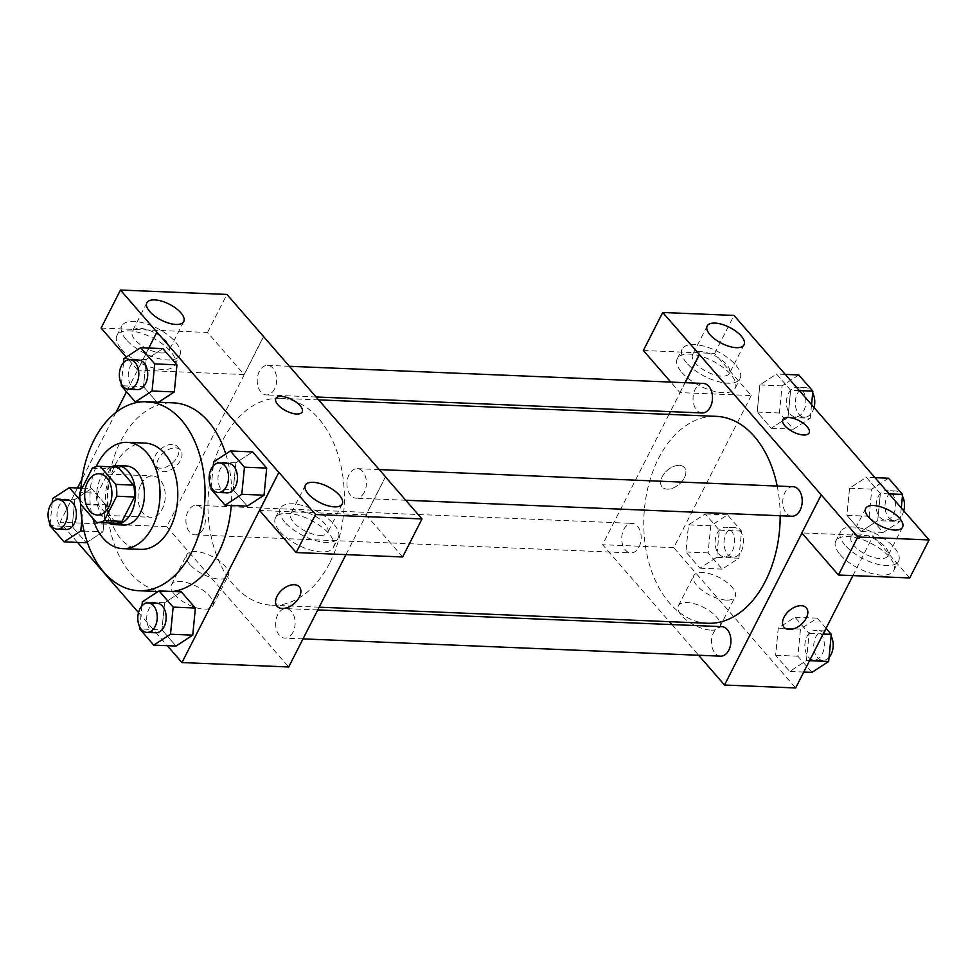 <?xml version="1.0" encoding="UTF-8"?>
<svg xmlns="http://www.w3.org/2000/svg" width="978" height="978" viewBox="0 0 978 978"><rect width="100%" height="100%" fill="white"/><g stroke="black" fill="none" stroke-linecap="round" stroke-linejoin="round"><path stroke-width="0.73" stroke-dasharray="4.89 3.67" d="M140.979 484.33A20.685 13.606 92.4 0 1 152.507 475.931A20.685 13.606 92.4 0 1 165.245 497.166A20.685 13.606 92.4 0 1 150.795 517.276A20.685 13.606 92.4 0 1 139.206 505.663A20.685 13.606 92.4 0 1 140.979 484.33M92.311 468.169L110.098 468.902L97.666 493.291L79.878 492.557M110.098 468.902A28.081 18.484 92.4 0 1 117.238 467.068M114.915 523.193A28.081 18.484 92.4 0 1 114.206 523.144L96.419 522.411M97.666 493.291A28.081 18.484 92.4 0 0 98.57 505.149L114.206 523.144M111.199 466.824A29.548 19.438 -87.6 0 0 96.651 494.33A29.548 19.438 -87.6 0 0 108.876 522.937M123.741 525.027A29.548 19.438 92.4 0 1 107.177 508.45A29.548 19.438 92.4 0 1 109.732 477.961A29.548 19.438 92.4 0 1 126.199 465.968M98.57 505.149L80.783 504.404M96.247 466.616A53.191 35 -87.6 0 0 92.776 518.218M144.964 443.083A53.191 35 -87.6 0 0 107.788 494.782A53.191 35 -87.6 0 0 140.563 549.379M80.734 490.883A94.56 62.225 -87.6 0 0 80.514 503.12M225.771 453.975A94.56 62.225 92.4 0 1 231.273 505.455M172.813 591.482A94.56 62.225 92.4 0 1 165.526 591.824A94.56 62.225 92.4 0 1 112.519 538.78A94.56 62.225 92.4 0 1 120.673 441.212A94.56 62.225 92.4 0 1 173.351 402.85M148.803 348.046L126.517 391.775M116.027 412.361L81.907 479.33M77.506 487.973L60.037 522.24L77.58 542.423M138.521 612.558L167.311 645.7M123.913 358.608L146.138 359.537L162.874 348.62L146.138 359.537L143.497 386.652L157.568 402.85L158.509 402.239L157.568 402.85L139.377 402.092M213.644 461.885L235.881 462.814L252.605 451.897L235.881 462.814L233.229 489.917L247.312 506.127L233.229 489.917L210.991 489M142.348 601.825L164.585 602.741L181.309 591.824L164.585 602.741L161.932 629.856L176.016 646.055L161.932 629.856L139.695 628.927M84.071 531.091L102.996 531.873L87.262 542.142L102.996 531.873L105.648 504.758L91.565 488.56L74.841 499.465L72.201 526.58L86.272 542.778L72.201 526.58L49.964 525.663M402.63 556.971L366.053 514.88L385.43 476.848M366.053 514.88L259.61 510.467M345.943 554.624L385.515 476.958M299.39 586.898L299.378 586.898A14.78 9.132 139 0 0 282.239 589.697A14.78 9.132 139 0 0 277.067 606.274A14.78 9.132 139 0 0 277.08 606.274L277.067 606.274M279.977 531.604A32.506 13.998 27 0 0 310.112 549.917A32.506 13.998 27 0 0 333.4 547.374A32.506 13.998 27 0 0 310.784 520.149A32.506 13.998 27 0 0 275.466 517.851A32.506 13.998 27 0 0 279.977 531.604M284.818 522.093A32.506 13.998 -153 0 1 280.319 508.352A32.506 13.998 -153 0 1 315.637 510.638A32.506 13.998 -153 0 1 338.241 537.863A32.506 13.998 -153 0 1 314.953 540.406A32.506 13.998 -153 0 1 284.818 522.093M319.94 535.382A20.685 8.9 27 0 0 327.703 532.497A20.685 8.9 27 0 0 319.818 519.184A20.685 8.9 27 0 0 298.608 510.834A20.685 8.9 27 0 0 290.845 513.719A20.685 8.9 27 0 0 298.73 527.032A20.685 8.9 27 0 0 319.94 535.382M174.671 594.624A23.24 10.012 27 0 0 196.211 607.717A23.24 10.012 27 0 0 212.862 605.895A23.24 10.012 27 0 0 196.7 586.433A23.24 10.012 27 0 0 171.443 584.795A23.24 10.012 27 0 0 174.671 594.624M263.644 336.542L166.773 526.665L60.037 522.24M166.773 526.665L288.693 666.984M189.976 564.587A23.24 10.012 -153 0 1 186.749 554.758A23.24 10.012 -153 0 1 212.006 556.396A23.24 10.012 -153 0 1 228.167 575.859A23.24 10.012 -153 0 1 211.517 577.68A23.24 10.012 -153 0 1 189.976 564.587M172.36 444.391A14.78 9.132 139 0 0 157.385 452.435A14.78 9.132 139 0 0 155.16 465.968A14.78 9.132 139 0 0 172.299 463.169A14.78 9.132 139 0 0 177.458 446.579A14.78 9.132 139 0 0 172.36 444.391M101.101 328.058L207.544 332.459L244.121 374.562L137.678 370.149L157.055 332.129M244.121 374.562L263.498 336.53M175.441 447.924A14.78 9.132 -41 0 1 180.539 450.112A14.78 9.132 -41 0 1 175.368 466.702A14.78 9.132 -41 0 1 158.228 469.501A14.78 9.132 -41 0 1 160.453 455.968A14.78 9.132 -41 0 1 175.441 447.924M121.48 349.183A32.506 13.998 27 0 0 151.602 367.508A32.506 13.998 27 0 0 174.903 364.953A32.506 13.998 27 0 0 152.287 337.728A32.506 13.998 27 0 0 116.969 335.442A32.506 13.998 27 0 0 121.48 349.183M137.678 370.149L126.296 357.056M126.321 339.684A32.506 13.998 -153 0 1 121.81 325.931A32.506 13.998 -153 0 1 157.128 328.229A32.506 13.998 -153 0 1 179.744 355.454A32.506 13.998 -153 0 1 156.456 357.997A32.506 13.998 -153 0 1 126.321 339.684M161.443 352.972A20.685 8.9 27 0 0 169.206 350.087A20.685 8.9 27 0 0 161.321 336.774A20.685 8.9 27 0 0 140.111 328.412A20.685 8.9 27 0 0 132.348 331.297A20.685 8.9 27 0 0 140.233 344.611A20.685 8.9 27 0 0 161.443 352.972M207.544 332.459L226.92 294.439M275.869 398.511L275.857 398.523A14.78 6.357 27 0 0 286.138 410.894A14.78 6.357 27 0 0 302.19 411.934L302.19 411.934M203.265 528.853A14.78 9.719 92.4 0 1 195.038 534.856A14.78 9.719 92.4 0 1 185.942 519.685A14.78 9.719 92.4 0 1 196.26 505.32A14.78 9.719 92.4 0 1 204.549 513.609A14.78 9.719 92.4 0 1 203.265 528.853M364.305 492.203A14.78 9.719 92.4 0 1 356.078 498.193A14.78 9.719 92.4 0 1 347.789 489.905A14.78 9.719 92.4 0 1 349.06 474.66A14.78 9.719 92.4 0 1 357.3 468.67A14.78 9.719 92.4 0 1 365.576 476.958A14.78 9.719 92.4 0 1 364.305 492.203M274.573 388.926A14.78 9.719 92.4 0 1 266.334 394.916A14.78 9.719 92.4 0 1 258.058 386.628A14.78 9.719 92.4 0 1 259.329 371.383A14.78 9.719 92.4 0 1 267.556 365.393A14.78 9.719 92.4 0 1 275.845 373.682A14.78 9.719 92.4 0 1 274.573 388.926M293.009 632.13A14.78 9.719 92.4 0 1 284.769 638.121A14.78 9.719 92.4 0 1 276.493 629.832A14.78 9.719 92.4 0 1 277.764 614.587A14.78 9.719 92.4 0 1 285.992 608.597A14.78 9.719 92.4 0 1 294.28 616.886A14.78 9.719 92.4 0 1 293.009 632.13M329.574 563.218A103.546 68.13 92.4 0 1 271.884 605.223A103.546 68.13 92.4 0 1 213.84 547.142A103.546 68.13 92.4 0 1 222.764 440.296A103.546 68.13 92.4 0 1 280.454 398.303A103.546 68.13 92.4 0 1 338.498 456.384A103.546 68.13 92.4 0 1 329.574 563.218M707.693 623.267A103.546 68.13 92.4 0 1 649.649 565.186A103.546 68.13 92.4 0 1 658.573 458.34A103.546 68.13 92.4 0 1 716.251 416.347M777.204 486.054A103.546 68.13 92.4 0 1 780.175 515.748M639.074 546.898A14.78 9.719 -87.6 0 0 640.345 531.653A14.78 9.719 -87.6 0 0 632.069 523.364A14.78 9.719 -87.6 0 0 621.739 537.729A14.78 9.719 -87.6 0 0 630.847 552.9A14.78 9.719 -87.6 0 0 639.074 546.898M791.874 516.237A14.78 9.719 92.4 0 1 783.598 507.949A14.78 9.719 92.4 0 1 784.869 492.704A14.78 9.719 92.4 0 1 793.097 486.714M702.143 412.96A14.78 9.719 92.4 0 1 693.867 404.672A14.78 9.719 92.4 0 1 695.138 389.427A14.78 9.719 92.4 0 1 703.365 383.437M720.578 656.165A14.78 9.719 92.4 0 1 712.302 647.876A14.78 9.719 92.4 0 1 713.573 632.632A14.78 9.719 92.4 0 1 721.801 626.641M685.126 382.679L670.37 411.652M668.976 414.391L602.57 544.709L669.453 621.678M671.972 624.575L698.634 655.26M801.948 533.022L821.373 494.905M782.816 419.501L782.816 419.513A14.78 6.357 27 0 0 793.097 431.885A14.78 6.357 27 0 0 809.148 432.924L809.148 432.924M858.928 534.025A20.685 8.9 27 0 0 851.166 536.922A20.685 8.9 27 0 0 859.051 550.223A20.685 8.9 27 0 0 880.261 558.585A20.685 8.9 27 0 0 888.024 555.7A20.685 8.9 27 0 0 880.139 542.387A20.685 8.9 27 0 0 858.928 534.025M845.139 545.296A32.506 13.998 -153 0 1 840.64 531.555A32.506 13.998 -153 0 1 875.958 533.841A32.506 13.998 -153 0 1 898.562 561.066A32.506 13.998 -153 0 1 875.273 563.609A32.506 13.998 -153 0 1 845.139 545.296M840.298 554.807A32.506 13.998 27 0 0 870.432 573.12A32.506 13.998 27 0 0 893.721 570.577A32.506 13.998 27 0 0 871.105 543.34A32.506 13.998 27 0 0 835.787 541.054A32.506 13.998 27 0 0 840.298 554.807M700.431 351.615A20.685 8.9 27 0 0 692.668 354.501A20.685 8.9 27 0 0 707.057 371.836A20.685 8.9 27 0 0 729.527 373.29A20.685 8.9 27 0 0 721.642 359.977A20.685 8.9 27 0 0 700.431 351.615M686.642 362.887A32.506 13.998 -153 0 1 682.131 349.134A32.506 13.998 -153 0 1 717.449 351.42A32.506 13.998 -153 0 1 740.065 378.657A32.506 13.998 -153 0 1 716.776 381.2A32.506 13.998 -153 0 1 686.642 362.887M681.8 372.386A32.506 13.998 27 0 0 711.923 390.711A32.506 13.998 27 0 0 735.224 388.156A32.506 13.998 27 0 0 712.607 360.931A32.506 13.998 27 0 0 677.289 358.645A32.506 13.998 27 0 0 681.8 372.386M643.353 350.503L714.649 353.461L751.226 395.552L679.93 392.606L670.798 382.092M714.649 353.461L734.026 315.429M679.93 392.606L684.991 382.679M909.723 577.961L873.146 535.871L801.85 532.924M888.525 478.23L871.801 489.134L869.149 516.25L883.232 532.46L899.956 521.543L877.718 520.626L880.371 493.511L866.288 477.313L849.552 488.181L846.936 515.333M889.063 493.866L880.371 493.511L866.288 477.313L849.564 488.218L846.911 515.333L860.995 531.531L877.731 520.651M869.149 516.25L846.911 515.333L860.995 531.531L877.718 520.626L880.347 493.511M806.422 660.553L809.05 633.438L794.992 617.24L778.256 628.12L775.64 655.272L789.698 671.47L806.434 660.59L809.075 633.438L794.992 617.24L778.268 628.145L775.615 655.26L789.698 671.47L806.422 660.553L809.552 660.688M738.916 558.206L741.568 531.091L727.485 514.88L710.761 525.797L708.121 552.912L722.192 569.11L738.916 558.206L716.691 557.277L719.307 530.162L705.26 513.963L688.524 524.844M710.761 525.797L688.524 524.88L685.884 551.995L699.955 568.194L716.691 557.277L719.331 530.162L705.26 513.963L688.524 524.88L685.908 551.995L699.955 568.194L716.691 557.313M798.794 374.953L782.058 385.87L779.417 412.973L793.488 429.183L810.224 418.266L787.987 417.349L790.627 390.234L776.556 374.036L759.833 384.941L757.204 412.056M782.058 385.87L759.833 384.941L757.18 412.056L771.263 428.266L787.999 417.386M779.417 412.973L757.18 412.056L771.263 428.266L787.987 417.349L790.615 390.234M799.332 390.601L790.627 390.234L776.556 374.036L759.82 384.916M852.902 575.614L873.146 535.871M751.226 395.552L673.732 547.656L795.652 687.974M711.104 630.138A23.24 10.012 27 0 0 719.82 626.898A23.24 10.012 27 0 0 703.659 607.424A23.24 10.012 27 0 0 678.402 605.785A23.24 10.012 27 0 0 687.265 620.749A23.24 10.012 27 0 0 711.104 630.138M673.732 547.656L602.57 544.709M726.409 600.101A23.24 10.012 -153 0 1 702.571 590.7A23.24 10.012 -153 0 1 693.708 575.749A23.24 10.012 -153 0 1 718.964 577.387A23.24 10.012 -153 0 1 735.126 596.849A23.24 10.012 -153 0 1 726.409 600.101M679.319 465.381A14.78 9.132 139 0 0 664.343 473.425A14.78 9.132 139 0 0 662.106 486.958A14.78 9.132 139 0 0 679.258 484.159A14.78 9.132 139 0 0 684.417 467.57A14.78 9.132 139 0 0 679.319 465.381A14.78 9.132 -41 0 1 684.429 467.582A14.78 9.132 -41 0 1 679.258 484.159A14.78 9.132 -41 0 1 662.118 486.958A14.78 9.132 -41 0 1 664.343 473.438A14.78 9.132 -41 0 1 679.319 465.381M806.337 607.888L806.337 607.888A14.78 9.132 139 0 0 789.197 610.688A14.78 9.132 139 0 0 784.026 627.265A14.78 9.132 139 0 0 784.038 627.265L784.026 627.265M717.216 533.23A14.78 9.719 92.4 0 1 725.456 527.24A14.78 9.719 92.4 0 1 734.551 542.399A14.78 9.719 92.4 0 1 724.233 556.763A14.78 9.719 92.4 0 1 715.945 548.475A14.78 9.719 92.4 0 1 717.216 533.23M741.568 531.091L719.331 530.162M727.485 514.88L705.26 513.963M708.121 552.912L685.884 551.995M722.192 569.11L699.955 568.194M726.116 533.597A14.78 9.719 92.4 0 1 734.344 527.607A14.78 9.719 92.4 0 1 743.451 542.766A14.78 9.719 92.4 0 1 733.121 557.13A14.78 9.719 92.4 0 1 724.845 548.841A14.78 9.719 92.4 0 1 726.116 533.597M826.043 628.316L817.229 618.157L800.505 629.074L797.852 656.189L811.936 672.387M806.96 636.507A14.78 9.719 92.4 0 1 815.187 630.504A14.78 9.719 92.4 0 1 824.295 645.676A14.78 9.719 92.4 0 1 813.965 660.04A14.78 9.719 92.4 0 1 805.689 651.751A14.78 9.719 92.4 0 1 806.96 636.507M823.134 634.025L809.075 633.438M817.229 618.157L794.992 617.24M800.505 629.074L778.268 628.145M797.852 656.189L775.615 655.26M803.757 672.045L789.698 671.47M829.051 657.436A14.78 9.719 92.4 0 1 822.865 660.407A14.78 9.719 92.4 0 1 814.576 652.118A14.78 9.719 92.4 0 1 815.848 636.874A14.78 9.719 92.4 0 1 824.087 630.883A14.78 9.719 92.4 0 1 831.129 636.128M810.224 418.266L811.544 404.66M788.525 393.303A14.78 9.719 92.4 0 1 796.752 387.3A14.78 9.719 92.4 0 1 805.86 402.471A14.78 9.719 92.4 0 1 795.53 416.836A14.78 9.719 92.4 0 1 787.253 408.547A14.78 9.719 92.4 0 1 788.525 393.303M785.248 374.391L776.556 374.036M793.488 429.183L771.263 428.266M814.051 407.533A14.78 9.719 92.4 0 1 804.429 417.203A14.78 9.719 92.4 0 1 796.141 408.914A14.78 9.719 92.4 0 1 797.412 393.669A14.78 9.719 92.4 0 1 805.652 387.667A14.78 9.719 92.4 0 1 812.694 392.924M899.956 521.543L901.288 507.924M878.256 496.567A14.78 9.719 92.4 0 1 886.484 490.577A14.78 9.719 92.4 0 1 895.591 505.748A14.78 9.719 92.4 0 1 885.261 520.1A14.78 9.719 92.4 0 1 876.985 511.812A14.78 9.719 92.4 0 1 878.256 496.567M874.992 477.667L866.288 477.313M871.801 489.134L849.564 488.218M883.232 532.46L860.995 531.531M903.782 510.797A14.78 9.719 92.4 0 1 894.161 520.467A14.78 9.719 92.4 0 1 885.872 512.191A14.78 9.719 92.4 0 1 887.156 496.934A14.78 9.719 92.4 0 1 895.383 490.944A14.78 9.719 92.4 0 1 902.437 496.188M81.883 519.526L83.411 503.841L80.037 499.954M52.213 502.582L50.135 523.902M66.076 529.514A14.78 9.719 92.4 0 1 57.8 521.225A14.78 9.719 92.4 0 1 59.071 505.981A14.78 9.719 92.4 0 1 67.299 499.99M102.996 531.873L105.648 504.758L83.411 503.841M105.648 504.758L91.565 488.56L80.93 488.12M91.565 488.56L74.841 499.465L52.604 498.548M74.841 499.465L72.201 526.58M141.944 605.859L139.866 627.167M155.808 632.79A14.78 9.719 92.4 0 1 147.531 624.502A14.78 9.719 92.4 0 1 148.803 609.257A14.78 9.719 92.4 0 1 157.03 603.255M164.585 602.741L161.932 629.856M123.509 362.655L121.431 383.963M137.372 389.574A14.78 9.719 92.4 0 1 129.096 381.286A14.78 9.719 92.4 0 1 130.367 366.041A14.78 9.719 92.4 0 1 138.595 360.051M146.138 359.537L143.497 386.652L121.26 385.723M143.497 386.652L157.568 402.85M213.253 465.931L211.162 487.24M227.116 492.851A14.78 9.719 92.4 0 1 218.827 484.562A14.78 9.719 92.4 0 1 220.099 469.318A14.78 9.719 92.4 0 1 228.339 463.327M235.881 462.814L233.229 489.917M97.433 515.064L150.795 517.276M99.145 473.731L152.507 475.931M165.526 591.824L158.143 591.519M333.4 547.374L338.241 537.863M275.466 517.851L280.319 508.352M305.38 485.198L290.845 513.719M342.239 503.976L327.703 532.497M212.862 605.895L228.167 575.859M171.443 584.795L186.749 554.758M155.16 465.968L158.228 469.501M177.458 446.579L180.539 450.112M174.903 364.953L179.744 355.454M116.969 335.442L121.81 325.931M146.871 302.789L132.348 331.297M183.742 321.566L169.206 350.087M318.681 399.88L280.454 398.303M319.158 607.179L271.884 605.223M195.038 534.856L630.847 552.9M196.26 505.32L632.069 523.364M379.244 469.574L357.3 468.67M405.76 500.247L356.078 498.193M289.5 366.298L267.556 365.393M316.163 396.982L266.334 394.916M317.764 609.917L285.992 608.597M303.009 638.879L284.769 638.121M865.701 508.401L851.166 536.922M902.56 527.179L888.024 555.7M893.721 570.577L898.562 561.066M835.787 541.054L840.64 531.555M707.192 325.98L692.668 354.501M744.062 344.769L729.527 373.29M735.224 388.156L740.065 378.657M677.289 358.645L682.131 349.134M719.82 626.898L735.126 596.849M678.402 605.785L693.708 575.749M734.344 527.607L725.456 527.24M733.121 557.13L724.233 556.763M824.087 630.883L815.187 630.504M822.865 660.407L813.965 660.04M805.652 387.667L796.752 387.3M804.429 417.203L795.53 416.836M895.383 490.944L886.484 490.577M894.161 520.467L885.261 520.1"/><path stroke-width="1.47" d="M87.617 482.117A20.685 13.606 92.4 0 1 99.145 473.731A20.685 13.606 92.4 0 1 111.883 494.954A20.685 13.606 92.4 0 1 97.433 515.064A20.685 13.606 92.4 0 1 85.832 503.462A20.685 13.606 92.4 0 1 87.617 482.117M80.783 504.404L96.419 522.411A28.081 18.484 92.4 0 0 97.128 522.46A28.081 18.484 92.4 0 0 104.267 520.614L116.688 496.237A28.081 18.484 92.4 0 0 115.795 484.379L100.159 466.384A28.081 18.484 92.4 0 0 99.45 466.335A28.081 18.484 92.4 0 0 92.311 468.169L79.878 492.557A28.081 18.484 92.4 0 0 80.783 504.404M115.795 484.379L133.583 485.112L117.947 467.117L100.159 466.384M99.45 466.335L117.238 467.068A28.081 18.484 92.4 0 1 117.947 467.117M133.583 485.112A28.081 18.484 92.4 0 1 134.487 496.971L116.688 496.237M97.128 522.46L114.915 523.193A28.081 18.484 92.4 0 0 122.054 521.36L134.487 496.971M108.876 522.937A29.548 19.438 -87.6 0 0 114.854 524.66A29.548 19.438 -87.6 0 0 134.243 504.746A29.548 19.438 -87.6 0 0 128.191 471.359A29.548 19.438 -87.6 0 0 117.299 465.601A29.548 19.438 -87.6 0 0 111.199 466.824M117.299 465.601L126.199 465.968A29.548 19.438 92.4 0 1 137.079 471.738A29.548 19.438 92.4 0 1 143.143 505.113A29.548 19.438 92.4 0 1 123.741 525.027L114.854 524.66M122.054 521.36L104.267 520.614M92.776 518.218A53.191 35 -87.6 0 0 122.763 548.646A53.191 35 -87.6 0 0 157.678 512.802A53.191 35 -87.6 0 0 146.761 452.716A53.191 35 -87.6 0 0 127.177 442.349A53.191 35 -87.6 0 0 96.247 466.616M122.763 548.646L140.563 549.379A53.191 35 -87.6 0 0 175.465 513.536A53.191 35 -87.6 0 0 164.548 453.462A53.191 35 -87.6 0 0 144.964 443.083L127.177 442.349M80.514 503.12A94.56 62.225 -87.6 0 0 138.852 590.724A94.56 62.225 -87.6 0 0 200.893 526.995A94.56 62.225 -87.6 0 0 181.505 420.185A94.56 62.225 -87.6 0 0 146.676 401.75A94.56 62.225 -87.6 0 0 80.734 490.883M146.676 401.75L173.351 402.85A94.56 62.225 92.4 0 1 208.192 421.286A94.56 62.225 92.4 0 1 225.771 453.975M231.273 505.455A94.56 62.225 92.4 0 1 172.813 591.482M167.311 645.7L181.969 662.558L278.84 472.435L156.92 332.117L148.803 348.046M126.517 391.775L116.027 412.361M81.907 479.33L77.506 487.973M77.58 542.423L138.521 612.558M121.431 383.963L121.26 385.723L135.343 401.934L152.067 391.017L174.304 391.933L158.509 402.239L174.304 391.933L176.945 364.831L162.874 348.62L140.636 347.703L123.913 358.608L123.509 362.655M211.162 487.24L210.991 489L225.074 505.198L247.312 506.127L264.036 495.21L266.688 468.095L252.605 451.897L230.368 450.98L213.644 461.885L213.253 465.931M139.866 627.167L139.695 628.927L153.778 645.138L176.016 646.055L192.739 635.15L195.38 608.035L181.309 591.824L159.072 590.908L142.348 601.825L141.944 605.859M86.272 542.778L87.262 542.142L86.272 542.778L64.035 541.861L80.771 530.956L81.883 519.526M282.177 608.475A14.78 9.132 -41 0 1 277.08 606.287A14.78 9.132 -41 0 1 282.239 589.697A14.78 9.132 -41 0 1 299.39 586.898A14.78 9.132 -41 0 1 297.153 600.431A14.78 9.132 -41 0 1 282.177 608.475M296.187 552.558L315.552 514.538L421.995 518.939L402.63 556.971L296.187 552.558L259.61 510.467L278.84 472.435M345.943 554.624L288.693 666.984L181.969 662.558M385.515 476.958L421.995 518.939M277.08 606.274A14.78 9.132 139 0 0 282.177 608.463A14.78 9.132 139 0 0 297.153 600.419A14.78 9.132 139 0 0 299.378 586.898M313.143 482.313A20.685 8.9 27 0 0 305.38 485.198A20.685 8.9 27 0 0 319.769 502.521A20.685 8.9 27 0 0 342.239 503.976A20.685 8.9 27 0 0 334.354 490.663A20.685 8.9 27 0 0 313.143 482.313M278.987 472.447L315.552 514.538M385.564 476.861L226.92 294.439L120.477 290.026L101.101 328.058L126.296 357.056M120.477 290.026L156.92 332.117M154.646 299.891A20.685 8.9 27 0 0 146.871 302.789A20.685 8.9 27 0 0 161.26 320.112A20.685 8.9 27 0 0 183.742 321.566A20.685 8.9 27 0 0 175.857 308.253A20.685 8.9 27 0 0 154.646 299.891M302.19 411.934A14.78 6.357 27 0 0 300.148 405.687A14.78 6.357 -153 0 1 302.19 411.934A14.78 6.357 -153 0 1 286.138 410.894A14.78 6.357 -153 0 1 275.869 398.511A14.78 6.357 -153 0 1 286.456 397.361A14.78 6.357 -153 0 1 300.148 405.687A14.78 6.357 27 0 0 286.456 397.361A14.78 6.357 27 0 0 275.857 398.523M318.681 399.88L716.251 416.347A103.546 68.13 92.4 0 1 777.204 486.054M780.175 515.748A103.546 68.13 92.4 0 1 707.693 623.267L319.158 607.179M379.244 469.574L793.097 486.714A14.78 9.719 92.4 0 1 802.205 501.873A14.78 9.719 92.4 0 1 791.874 516.237L405.76 500.247M289.5 366.298L703.365 383.437A14.78 9.719 92.4 0 1 712.473 398.608A14.78 9.719 92.4 0 1 702.143 412.96L316.163 396.982M317.764 609.917L721.801 626.641A14.78 9.719 92.4 0 1 730.908 641.812A14.78 9.719 92.4 0 1 720.578 656.165L303.009 638.879M699.453 354.586L857.804 536.995L929.1 539.942L734.026 315.429L662.729 312.483L699.453 354.586L685.126 382.679M670.37 411.652L668.976 414.391M669.453 621.678L671.972 624.575M698.634 655.26L724.502 685.028L801.948 533.022M809.148 432.924A14.78 6.357 27 0 0 803.513 423.413A14.78 6.357 27 0 0 788.366 417.447A14.78 6.357 -153 0 1 803.513 423.413A14.78 6.357 -153 0 1 809.148 432.924A14.78 6.357 -153 0 1 793.097 431.885A14.78 6.357 -153 0 1 782.816 419.501A14.78 6.357 -153 0 1 788.366 417.447A14.78 6.357 27 0 0 782.816 419.513M873.464 505.516A20.685 8.9 -153 0 1 894.674 513.866A20.685 8.9 -153 0 1 902.56 527.179A20.685 8.9 -153 0 1 880.09 525.724A20.685 8.9 -153 0 1 865.701 508.401A20.685 8.9 -153 0 1 873.464 505.516M714.967 323.095A20.685 8.9 -153 0 1 736.177 331.456A20.685 8.9 -153 0 1 744.062 344.769A20.685 8.9 -153 0 1 721.581 343.315A20.685 8.9 -153 0 1 707.192 325.98A20.685 8.9 -153 0 1 714.967 323.095M670.798 382.092L643.353 350.503L662.729 312.483M684.991 382.679L699.307 354.574M821.227 494.892L801.85 532.924L838.427 575.015L909.723 577.961L929.1 539.942M838.427 575.015L857.804 536.995M724.502 685.028L795.652 687.974L852.902 575.614M784.038 627.265A14.78 9.132 139 0 0 789.124 629.453A14.78 9.132 -41 0 1 784.038 627.277A14.78 9.132 -41 0 1 789.197 610.688A14.78 9.132 -41 0 1 806.337 607.888A14.78 9.132 -41 0 1 804.112 621.421A14.78 9.132 -41 0 1 789.136 629.465A14.78 9.132 139 0 0 804.112 621.409A14.78 9.132 139 0 0 806.337 607.888M803.757 672.045L811.936 672.387L828.659 661.47L831.3 634.367L826.043 628.316M828.659 661.47L809.552 660.688M831.3 634.367L823.134 634.025M831.129 636.128A14.78 9.719 92.4 0 1 829.051 657.436M811.544 404.66L812.865 391.151L798.794 374.953L785.248 374.391M812.865 391.151L799.332 390.601M812.694 392.924A14.78 9.719 92.4 0 1 814.051 407.533M901.288 507.924L902.608 494.428L888.525 478.23L874.992 477.667M902.608 494.428L889.063 493.866M902.437 496.188A14.78 9.719 92.4 0 1 903.782 510.797M80.037 499.954L69.34 487.631L52.604 498.548L52.213 502.582M50.135 523.902L49.964 525.663L64.035 541.861M58.411 499.611L67.299 499.99A14.78 9.719 92.4 0 1 76.406 515.149A14.78 9.719 92.4 0 1 66.076 529.514L57.176 529.147A14.78 9.719 92.4 0 1 48.9 520.858A14.78 9.719 92.4 0 1 50.171 505.614A14.78 9.719 92.4 0 1 58.411 499.611A14.78 9.719 92.4 0 1 67.506 514.783A14.78 9.719 92.4 0 1 57.176 529.147M84.071 531.091L80.771 530.956M80.93 488.12L69.34 487.631M153.778 645.138L170.502 634.221L173.155 607.106L159.072 590.908M148.143 602.888L157.03 603.255A14.78 9.719 92.4 0 1 166.138 618.426A14.78 9.719 92.4 0 1 155.808 632.79L146.92 632.411A14.78 9.719 92.4 0 1 138.631 624.135A14.78 9.719 92.4 0 1 139.915 608.878A14.78 9.719 92.4 0 1 148.143 602.888A14.78 9.719 92.4 0 1 157.238 618.059A14.78 9.719 92.4 0 1 146.92 632.411M176.016 646.055L192.739 635.15L170.502 634.221M192.739 635.15L195.38 608.035L173.155 607.106M195.38 608.035L181.309 591.824M152.067 391.017L154.707 363.902L140.636 347.703M129.707 359.684L138.595 360.051A14.78 9.719 92.4 0 1 147.702 375.222A14.78 9.719 92.4 0 1 137.372 389.574L128.485 389.207A14.78 9.719 92.4 0 1 120.196 380.919A14.78 9.719 92.4 0 1 121.468 365.674A14.78 9.719 92.4 0 1 129.707 359.684A14.78 9.719 92.4 0 1 138.803 374.855A14.78 9.719 92.4 0 1 128.485 389.207M174.304 391.933L176.945 364.831L154.707 363.902M176.945 364.831L162.874 348.62M139.377 402.092L135.343 401.934M225.074 505.198L241.798 494.293L244.451 467.178L230.368 450.98M219.439 462.961L228.339 463.327A14.78 9.719 92.4 0 1 237.434 478.486A14.78 9.719 92.4 0 1 227.116 492.851L218.216 492.484A14.78 9.719 92.4 0 1 209.94 484.196A14.78 9.719 92.4 0 1 211.211 468.951A14.78 9.719 92.4 0 1 219.439 462.961A14.78 9.719 92.4 0 1 228.546 478.12A14.78 9.719 92.4 0 1 218.216 492.484M247.312 506.127L264.036 495.21L241.798 494.293M264.036 495.21L266.688 468.095L244.451 467.178M266.688 468.095L252.605 451.897M158.143 591.519L138.852 590.724"/></g></svg>
